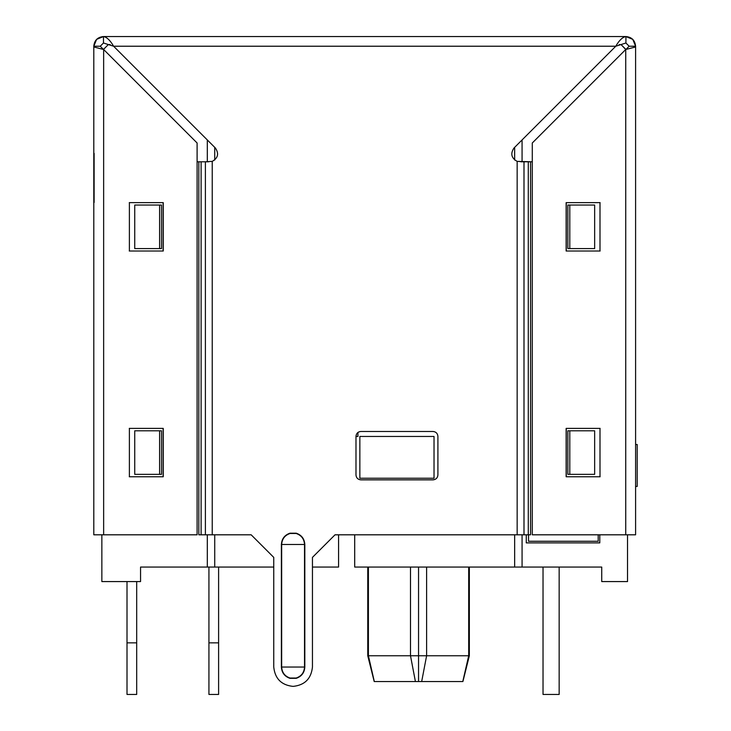 <?xml version="1.0" encoding="UTF-8"?>
<svg xmlns="http://www.w3.org/2000/svg" width="731" height="731" viewBox="0 0 731 731"><rect width="100%" height="100%" fill="white"/><g stroke="black" fill="none" stroke-linecap="round" stroke-linejoin="round"><path stroke-width="1.1" d="M312.448 667.037C311.214 678.706 304.772 685.157 293.094 686.391C281.426 685.157 274.984 678.706 273.75 667.037L273.75 557.387L273.75 667.037C274.984 678.706 281.426 685.157 293.094 686.391C304.772 685.157 311.214 678.706 312.448 667.037L312.448 557.387L335.026 534.809L312.448 557.387L312.448 667.037L312.448 557.387L335.026 534.809L530.56 534.809L530.56 161.789L528.285 161.789L528.285 534.809L528.285 161.789L523.999 161.789L523.999 534.809L523.999 161.789L517.155 161.377L517.155 534.809L335.026 534.809M93.796 534.809L93.796 46.227L93.796 46.958L103.647 49.507L197.105 142.993L103.647 49.507L93.796 46.958L93.796 534.809L103.647 534.809L103.647 49.507L103.647 534.809L197.105 534.809L197.105 142.993L197.105 534.809L93.796 534.809M93.796 153.355L93.796 202.505M100.248 46.227L103.528 49.507L100.248 46.227L93.796 46.227C94.372 40.351 97.598 37.126 103.473 36.55C97.598 37.126 94.372 40.351 93.796 46.227L100.248 46.227L103.473 43.001L100.248 46.227M163.123 251.016L163.123 202.633L163.123 251.016L129.268 251.016M163.123 476.758L163.123 428.384L163.123 476.758L129.268 476.758M129.387 202.633L163.251 202.633L163.251 251.016L129.387 251.016L129.387 202.633L129.387 251.016L163.251 251.016L163.251 202.633L129.387 202.633M129.387 428.384L163.251 428.384L163.251 476.758L129.387 476.758L129.387 428.384L129.387 476.758L163.251 476.758L163.251 428.384L129.387 428.384M129.268 428.384L163.123 428.384M129.268 202.633L163.123 202.633M103.473 43.001L103.473 36.55C106.845 37.126 110.226 40.351 113.597 46.227L615.785 46.227L513.984 148.028C510.275 153.611 511.334 158.06 517.155 161.377L532.287 161.789L530.56 161.789L530.56 534.809L517.155 534.809L517.155 161.377C511.334 158.06 510.275 153.611 513.984 148.028L615.785 46.227C619.166 40.351 622.538 37.126 625.919 36.55L103.473 36.55L103.473 43.001L113.597 46.227L103.473 43.001M93.796 46.217L96.593 39.419M96.666 39.346L103.473 36.55L625.919 36.55C622.538 37.126 619.166 40.351 615.785 46.227L625.919 43.001L615.785 46.227L113.597 46.227C110.226 40.351 106.845 37.126 103.473 36.55M569.796 474.346L569.796 430.806L567.868 430.806L567.868 474.346L569.796 474.346L567.868 474.346L567.868 430.806L594.65 430.806L569.796 430.806L569.796 474.346L594.65 474.346L569.796 474.346M594.65 474.346L594.65 430.806L594.65 474.346M569.796 248.595L569.796 205.055L567.868 205.055L567.868 248.595L569.796 248.595L567.868 248.595L567.868 205.055L594.65 205.055L569.796 205.055L569.796 248.595L594.65 248.595L569.796 248.595M594.65 248.595L594.65 205.055L594.65 248.595M159.596 205.055L159.596 248.595L161.514 248.595L161.514 205.055L159.596 205.055L161.514 205.055L161.514 248.595L134.732 248.595L159.596 248.595L159.596 205.055L134.732 205.055L159.596 205.055M134.732 205.055L134.732 248.595L134.732 205.055M159.596 430.806L159.596 474.346L161.514 474.346L161.514 430.806L159.596 430.806L161.514 430.806L161.514 474.346L134.732 474.346L159.596 474.346L159.596 430.806L134.732 430.806L159.596 430.806M134.732 430.806L134.732 474.346L134.732 430.806M600.124 251.016L566.269 251.016L566.269 202.633L600.124 202.633M566.141 202.633L566.141 251.016L599.996 251.016L599.996 202.633L566.141 202.633L599.996 202.633L599.996 251.016L566.141 251.016L566.141 202.633M600.124 476.758L566.269 476.758L566.269 428.384L600.124 428.384M566.141 428.384L566.141 476.758L599.996 476.758L599.996 428.384L566.141 428.384L599.996 428.384L599.996 476.758L566.141 476.758L566.141 428.384M625.736 49.507L635.595 46.958L635.595 534.809L532.287 534.809L532.287 142.993L625.736 49.507L532.287 142.993L532.287 534.809L625.736 534.809L625.736 49.507L625.736 534.809L635.595 534.809L635.595 46.958L625.736 49.507L621.085 44.609L619.166 44.609L621.085 44.609L625.928 49.461M566.269 428.384L566.269 476.758M566.269 202.633L566.269 251.016M625.864 49.507L629.144 46.227L625.864 49.507M635.595 46.958L635.595 46.227L629.144 46.227L625.919 43.001L625.919 36.55C631.794 37.126 635.02 40.351 635.595 46.227C635.02 40.351 631.794 37.126 625.919 36.55L625.919 43.001L629.144 46.227L635.595 46.227L635.595 46.958M251.172 534.809L201.107 534.809L201.107 161.789L198.823 161.789L198.823 534.809L205.393 534.809L205.393 161.789L201.107 161.789L201.107 534.809L198.823 534.809L198.823 161.789L205.393 161.789L205.393 534.809L212.228 534.809L212.228 161.377L205.393 161.789L212.228 161.377C218.057 158.06 219.108 153.611 215.398 148.028L113.597 46.227L215.398 148.028C219.108 153.611 218.057 158.06 212.228 161.377L212.228 534.809L251.172 534.809L273.75 557.387L251.172 534.809L273.75 557.387L273.75 667.037M208.527 161.789L205.667 161.789M197.105 161.789L198.823 161.789L197.105 161.789M523.725 161.789L520.856 161.789M433.063 431.482L360.822 431.482C357.907 431.783 356.289 433.401 355.988 436.316C356.289 433.401 357.907 431.783 360.822 431.482L433.063 431.482C435.978 431.783 437.595 433.401 437.906 436.316C437.595 433.401 435.978 431.783 433.063 431.482C435.978 431.783 437.595 433.401 437.906 436.316L437.906 475.013C437.595 477.937 435.978 479.545 433.063 479.856C435.978 479.545 437.595 477.937 437.906 475.013L437.906 436.316M355.988 436.316L355.988 475.013C356.289 477.937 357.907 479.545 360.822 479.856C357.907 479.545 356.289 477.937 355.988 475.013L355.988 436.316C356.289 433.401 357.907 431.783 360.822 431.482M360.822 479.856L433.063 479.856L360.822 479.856C357.907 479.545 356.289 477.937 355.988 475.013M290.033 678.048L296.238 678.322C301.592 676.458 304.452 672.694 304.818 667.037L304.818 544.485C304.452 538.829 301.592 535.065 296.238 533.201L289.951 533.201C284.606 535.065 281.746 538.829 281.38 544.485L281.38 667.037C281.746 672.694 284.606 676.458 289.951 678.322L290.033 678.048C284.807 676.23 282.02 672.557 281.663 667.037L281.663 544.485C282.02 538.966 284.807 535.302 290.033 533.475L290.033 533.475C284.807 535.302 282.02 538.966 281.663 544.485L281.663 667.037C282.02 672.557 284.807 676.23 290.033 678.048L296.165 678.048C301.391 676.23 304.178 672.557 304.525 667.037L304.525 667.037C304.178 672.557 301.391 676.23 296.165 678.048M296.165 533.475L296.165 533.475C301.391 535.302 304.178 538.966 304.525 544.485L304.525 667.037L281.663 667.037L304.525 667.037L304.525 544.485L281.663 544.485L304.525 544.485C304.178 538.966 301.391 535.302 296.165 533.475L290.033 533.475M625.919 36.55L632.726 39.346M632.799 39.419L635.595 46.227M517.155 161.377C511.334 158.06 510.275 153.611 513.984 148.028M296.238 678.322L289.951 678.322C284.606 676.458 281.746 672.694 281.38 667.037L281.38 544.485C281.746 538.829 284.606 535.065 289.951 533.201L296.238 533.201C301.592 535.065 304.452 538.829 304.818 544.485L304.818 667.037C304.452 672.694 301.592 676.458 296.238 678.322M437.906 475.013C437.595 477.937 435.978 479.545 433.063 479.856M94.116 202.505L94.116 153.355M415.418 681.548L418.552 681.548L418.552 655.753L410.493 655.753L415.418 681.548L410.493 655.753L415.418 681.548L410.493 655.753L418.552 655.753L418.552 567.064L418.552 655.753L426.612 655.753L421.677 681.548L462.787 681.548L468.699 655.753L426.612 655.753L421.677 681.548L426.612 655.753L421.677 681.548L426.612 655.753L421.677 681.548L415.418 681.548L410.493 655.753L368.406 655.753L374.318 681.548L415.418 681.548L410.493 655.753L415.418 681.548L374.318 681.548L368.406 655.753L368.406 567.064L368.406 655.753L410.493 655.753L415.418 681.548M410.493 567.064L410.493 655.753L410.493 567.064M543.032 567.064L543.032 694.45L559.16 694.45L559.16 567.064L559.16 694.45L543.032 694.45L543.032 567.064M108.307 44.609L110.217 44.609L108.307 44.609L103.455 49.461L108.307 44.609M208.929 694.45L208.929 567.064L208.929 642.851L218.606 642.851L218.606 694.45L218.606 567.064L218.606 642.851L208.929 642.851L208.929 694.45L218.606 694.45L208.929 694.45M528.522 541.26L528.522 534.809L528.522 541.26L598.186 541.26L528.522 541.26M598.186 534.809L598.186 541.26L598.186 534.809M359.853 436.453L434.031 436.453L359.853 436.453L359.853 478.238L434.031 478.238L434.031 436.453L434.031 478.238L359.853 478.238L359.853 436.453M522.071 161.789L522.071 139.941L522.071 161.789M514.661 147.351L514.661 160.025L514.661 147.351M214.731 160.025L214.731 147.351L214.731 160.025M207.312 139.941L207.312 161.789L207.312 139.941M355.988 436.453L357.925 436.453L357.925 432.441L357.925 436.453L355.988 436.453M526.265 534.809L526.265 542.877L599.795 542.877L599.795 534.809L599.795 542.877L526.265 542.877L526.265 534.809M354.699 567.064L354.699 534.809L354.699 567.064L522.071 567.064L522.071 534.809L522.071 567.064L354.699 567.064M140.553 581.574L101.856 581.574L140.553 581.574L140.553 567.064L140.553 581.574M627.527 581.574L601.732 581.574L601.732 567.064L522.071 567.064L601.732 567.064L601.732 581.574L627.527 581.574L627.527 534.809L627.527 581.574M514.661 534.809L514.661 567.064L514.661 534.809M207.312 534.809L207.312 567.064L214.731 567.064L214.731 534.809L214.731 567.064L273.75 567.064L207.312 567.064L207.312 534.809M101.856 534.809L101.856 581.574L101.856 534.809M140.553 567.064L207.312 567.064L140.553 567.064M637.204 444.512L637.204 486.435L635.595 486.435L637.204 486.435L637.204 444.512L635.595 444.512L637.204 444.512M468.699 655.753L462.787 681.548L421.677 681.548L426.612 655.753L468.699 655.753L468.699 567.064L468.699 655.753M426.612 567.064L426.612 655.753L426.612 567.064M312.448 567.064L338.572 567.064L338.572 534.809L338.572 567.064L312.448 567.064M418.552 655.753L418.552 681.548L421.677 681.548L426.612 655.753L418.552 655.753M127.011 694.45L127.011 581.574L127.011 642.851L136.688 642.851L136.688 694.45L127.011 694.45L136.688 694.45L136.688 581.574L136.688 642.851L127.011 642.851L127.011 694.45M469.348 567.064L469.348 655.753L462.897 681.548M374.208 681.548L367.757 655.753L367.757 567.064"/></g></svg>

